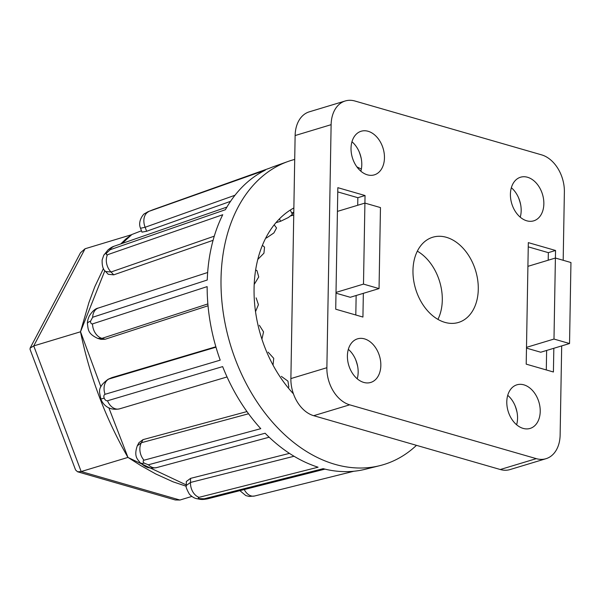 <?xml version="1.0" encoding="UTF-8"?>
<svg xmlns="http://www.w3.org/2000/svg" width="601" height="601" viewBox="0 0 601 601"><rect width="100%" height="100%" fill="white"/><g stroke="black" fill="none" stroke-linecap="round" stroke-linejoin="round"><path stroke-width="0.9" d="M416.478 445.341A158.957 112.004 -106.8 0 1 379.855 465.647A158.957 112.004 -106.8 0 1 221.025 278.804A158.957 112.004 -106.8 0 1 288.007 161.489A158.957 112.004 -106.8 0 1 294.715 159.423M379.855 465.647L365.265 469.276A158.221 111.486 73.2 0 1 323.15 468.675L204.19 498.785L199.487 498.635C198.067 498.146 197.939 497.703 199.096 497.32L318.079 467.21A158.221 111.486 73.2 0 1 265.109 433.238L148.379 464.783L144.067 463.093C142.88 461.658 142.865 460.697 144.022 460.201L260.774 428.671A158.221 111.486 73.2 0 1 222.648 366.602L107.519 400.769C106.167 400.957 105.055 400.086 104.183 398.162C103.567 396.157 103.868 394.865 105.07 394.294L220.206 360.149A158.221 111.486 73.2 0 1 207.142 286.617L92.554 323.879C91.292 324.097 90.608 323.21 90.511 321.235L92.674 317.253L207.255 280.013A158.221 111.486 73.2 0 1 222.746 214.715L107.504 254.734C106.309 255.019 106.046 254.411 106.715 252.923L110.156 249.723L225.383 209.726A158.221 111.486 73.2 0 1 265.289 170.166L148.462 211.537L269.736 168.13A158.221 111.486 73.2 0 1 273.846 166.537L288.007 161.489M108.886 407.906L127.99 457.474L186.272 484.947M294.032 456.257L190.494 482.453L186.265 485.488L186.333 481.499L190.562 478.366L289.449 453.372M137.306 445.777L138.936 442.689L143.008 439.639L246.966 411.572M215.977 347.175L108.18 379.239L111.929 377.601L215.864 346.769M208.036 305.781L105.115 339.257L101.028 339.362L97.858 338.446L101.975 338.355L207.871 303.926M213.085 240.31L113.724 274.837L108.233 274.289L105.603 271.509L111.035 272.005L214.272 236.17M230.551 201.327L146.644 231.265L141.986 232.129L140.521 228.26L145.141 227.268L234.999 195.242M120.763 243.931L125.977 238.875L131.882 234.503L140.198 231.272L131.882 234.503L122.213 243.428M104.874 270.675L80.519 331.729L100.893 386.781M356.896 166.89A158.957 112.004 -106.8 0 1 361.344 169.129M293.866 207.938A113.92 80.271 73.2 0 0 288.277 211.402A113.92 80.271 73.2 0 0 272.501 227.043A113.92 80.271 73.2 0 0 261.157 248.506A113.92 80.271 73.2 0 0 255.034 274.334A113.92 80.271 73.2 0 0 254.539 302.746A113.92 80.271 73.2 0 0 259.707 331.827A113.92 80.271 73.2 0 0 270.187 359.586A113.92 80.271 73.2 0 0 285.265 384.129A113.92 80.271 73.2 0 0 293.446 393.843M244.261 489.545A12.719 8.925 76 0 0 254.621 495.998L353.824 471.252M204.19 498.785A12.719 9.083 75.8 0 0 207.608 498.822L207.608 498.822C201.192 500.017 200.606 499.311 196.474 498.62L196.474 498.62C194.221 498.161 191.869 496.689 189.413 494.202C186.565 489.086 185.514 486.186 186.265 485.488L186.265 485.488M190.562 478.366L190.494 482.453A12.719 9.083 75.8 0 0 199.096 497.32M148.379 464.783A12.719 9.21 74.9 0 0 156.658 467.608L156.658 467.608C147.951 468.878 145.87 467.308 139.988 462.582L139.988 462.582C138.335 459.735 133.309 457.211 137.313 445.769L137.313 445.777M248.559 413.766L141.378 442.727A12.719 9.21 74.9 0 0 144.022 460.201M107.519 400.769A12.719 9.27 73.5 0 0 119.509 408.853L119.509 408.853C108.308 411.009 102.628 404.037 100.765 398.816L100.765 398.816C100.112 392.618 95.935 388.216 108.18 379.239L108.165 379.239M111.929 377.601L109.172 378.863A12.719 9.27 73.5 0 0 105.07 394.294M92.554 323.879A12.719 9.24 72 0 0 101.975 338.355L105.115 339.257M90.511 321.235A12.719 3.741 -179 0 0 87.423 323.608C87.325 321.467 87.971 318.906 89.346 315.931C92.314 311.198 95.319 308.568 98.361 308.035L98.361 308.035A12.719 9.24 72 0 0 92.674 317.253M107.504 254.734A12.719 9.135 70.9 0 0 111.035 272.005L113.724 274.837M226.908 207.082L114.137 246.23A12.719 9.135 70.9 0 0 110.156 249.723M148.357 211.845A12.719 8.985 70.4 0 0 145.141 227.268L146.644 231.265M148.462 211.537A12.719 8.985 -114.6 0 0 147.951 211.747L153.15 209.674A12.719 8.985 70.4 0 0 152.827 209.802M288.195 387.833L288.826 386.969L287.939 381.124L281.358 376.369M273.027 365.115L273.733 358.339L268.114 352.148M261.916 339.174L263.554 331.91L259.369 325.276M255.523 311.664L258.43 304.677L256.131 297.871M254.185 284.476L258.738 276.963L256.965 270.6L255.643 269.977M257.791 259.422L263.937 253.194L264.538 247.124L262.397 245.328M266.16 237.237L266.641 237.868L265.687 238.154M266.641 237.868L273.891 232.933L276.543 227.952L274.169 224.842M279.427 218.884L280.592 221.281L275.942 222.686M280.592 221.281L288.397 217.509L292.379 214.377L290.275 210.065M293.791 212.303L291.68 212.942M291.928 213.445L293.776 212.889M143.008 439.639L141.378 442.727L137.313 445.769M127.96 457.414L140.792 465.565L155.817 473.994L173.103 481.844L186.272 486.239M127.93 457.421L81.173 471.545L77.552 471.777L75.583 469.959L30.05 349.354L30.133 348.084L80.496 252.751L85.064 248.761L131.491 234.736M77.552 471.777L175.267 499.964L179.932 500.032L191.854 496.426M179.932 500.032L81.173 471.545L33.739 345.906L30.133 348.084M85.064 248.761L33.739 345.906L80.496 331.79M526.754 220.8A22.785 16.054 -106.8 0 1 510.715 198.939A22.785 16.054 -106.8 0 1 520.549 177.22A22.785 16.054 -106.8 0 1 527.513 177.257A22.785 16.054 -106.8 0 1 543.552 199.119A22.785 16.054 -106.8 0 1 533.718 220.837A22.785 16.054 -106.8 0 1 526.754 220.8M523.133 428.393A22.785 16.054 -106.8 0 1 507.094 406.531A22.785 16.054 -106.8 0 1 516.928 384.813A22.785 16.054 -106.8 0 1 523.892 384.85A22.785 16.054 -106.8 0 1 539.923 406.712A22.785 16.054 -106.8 0 1 530.097 428.43A22.785 16.054 -106.8 0 1 523.133 428.393M367.361 174.823A22.785 16.054 -106.8 0 1 351.33 152.962A22.785 16.054 -106.8 0 1 361.156 131.243A22.785 16.054 -106.8 0 1 368.128 131.281A22.785 16.054 -106.8 0 1 384.159 153.142A22.785 16.054 -106.8 0 1 374.333 174.861A22.785 16.054 -106.8 0 1 367.361 174.823M363.74 382.416A22.785 16.054 -106.8 0 1 347.701 360.555A22.785 16.054 -106.8 0 1 357.535 338.836A22.785 16.054 -106.8 0 1 364.499 338.874A22.785 16.054 -106.8 0 1 380.538 360.735A22.785 16.054 -106.8 0 1 370.704 382.454A22.785 16.054 -106.8 0 1 363.74 382.416M444.883 322.369A44.512 31.365 -106.8 0 1 413.556 279.653A44.512 31.365 -106.8 0 1 432.758 237.23A44.512 31.365 -106.8 0 1 446.37 237.305A44.512 31.365 -106.8 0 1 477.697 280.021A44.512 31.365 -106.8 0 1 458.495 322.444A44.512 31.365 -106.8 0 1 444.883 322.369M295.129 135.548L331.121 124.677A31.793 22.402 -106.8 0 1 345.259 100.968L309.267 111.839A31.793 22.402 73.2 0 0 295.129 135.548L290.884 378.585A31.793 22.402 73.2 0 0 313.684 415.689L500.287 469.516A31.793 22.402 73.2 0 0 510.009 469.569L546.001 458.698A31.793 22.402 -106.8 0 1 536.28 458.646L500.287 469.516M518.573 197.797A42.386 29.87 -106.8 0 1 520.684 204.798M514.952 405.39A42.386 29.87 -106.8 0 1 517.063 412.391M359.18 151.82A42.386 29.87 -106.8 0 1 361.299 158.822M355.559 359.413A42.386 29.87 -106.8 0 1 357.67 366.415M331.121 124.677L326.876 367.714L290.884 378.585M345.259 100.968A31.793 22.402 -106.8 0 1 354.981 101.028L541.584 154.855A31.793 22.402 -106.8 0 1 564.377 191.959L563.182 260.286M546.001 458.698A31.793 22.402 -106.8 0 0 560.132 434.996L561.687 345.906M313.684 415.689L349.677 404.819L536.28 458.646M349.677 404.819A31.793 22.402 -106.8 0 1 326.876 367.714M511.353 187.722A22.785 16.054 -106.8 0 1 518.948 198.698A22.785 16.054 -106.8 0 1 520.496 203.837A22.785 16.054 -106.8 0 1 520.241 217.179M507.725 395.323A22.785 16.054 -106.8 0 1 515.32 406.291A22.785 16.054 -106.8 0 1 516.875 411.43A22.785 16.054 -106.8 0 1 516.62 424.772M351.961 141.753A22.785 16.054 -106.8 0 1 359.556 152.722A22.785 16.054 -106.8 0 1 361.103 157.86A22.785 16.054 -106.8 0 1 360.855 171.202M348.34 349.346A22.785 16.054 -106.8 0 1 355.935 360.315A22.785 16.054 -106.8 0 1 357.482 365.453A22.785 16.054 -106.8 0 1 357.227 378.795M553.829 348.279L553.416 371.996L526.206 364.146L528.324 242.624L555.542 250.474L555.407 258.039L527.911 266.341M363.342 293.333L362.929 317.05L335.719 309.199L337.837 187.677L365.047 195.528L363.492 284.108L379.043 288.593L380.463 207.578L364.912 203.093L337.424 211.394M555.542 250.474L548.337 252.653L548.21 260.21M546.632 350.451L546.294 369.938M528.256 246.853L548.337 252.653M365.047 195.528L357.85 197.699L337.762 191.907M355.807 314.992L356.145 295.504M357.715 205.264L357.85 197.699M437.934 319.379A44.512 31.365 73.2 0 0 417.334 251.165M526.484 348.122L540.742 352.231L569.538 343.539L553.987 339.054L526.499 347.355M335.997 293.175L350.255 297.285L379.043 288.593M553.987 339.054L555.399 258.039L570.95 262.524L569.538 343.539M336.012 292.409L363.492 284.108M199.487 498.635A12.719 8.211 106.1 0 1 196.474 498.62M144.067 463.093A12.719 5.236 136.5 0 1 139.988 462.582M104.183 398.162A12.719 0.864 159.3 0 1 100.765 398.816M87.423 323.608L87.423 323.608C88.249 329.694 87.708 333.72 97.858 338.446M106.715 252.923A12.719 7.347 -152.2 0 0 103.74 255.297L102.14 259.97C101.96 265.912 103.109 269.759 105.603 271.509M147.951 211.747L144.661 213.671C144.443 212.972 137.223 220.702 140.521 228.26M140.198 231.272L141.483 230.814M324.953 469.126L207.608 498.822M269.158 437.22L156.658 467.608M227.05 376.955L119.509 408.853M98.361 308.035L207.661 272.493M153.15 209.674L270.067 168.002M254.621 495.998L249.235 496.456L245.832 495.592L239.882 490.649M114.137 246.23C112.485 246.673 110.456 247.897 108.045 249.888L103.74 255.297L108.022 249.903L113.867 246.327M103.455 268.504L94.815 286.692L88.925 302.551L80.496 331.752C89.662 376.249 105.483 418.146 127.953 457.459M293.746 215L290.914 215.857"/></g></svg>
